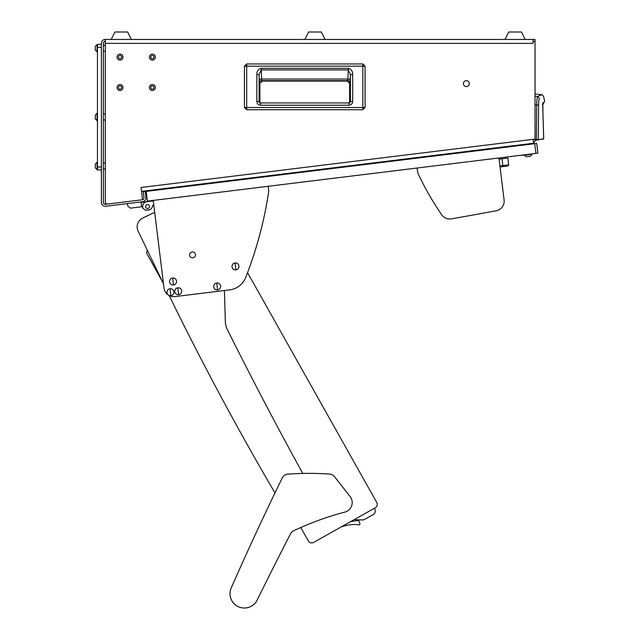 <?xml version="1.0" encoding="UTF-8"?>
<svg xmlns="http://www.w3.org/2000/svg" width="640" height="640" viewBox="0 0 640 640"><rect width="100%" height="100%" fill="white"/><g stroke="black" fill="none" stroke-linecap="round" stroke-linejoin="round"><path stroke-width="0.96" d="M120.016 89.152A1.616 1.616 0 0 0 121.64 87.528A1.616 1.616 0 0 0 120.016 85.912A1.616 1.616 0 0 0 118.4 87.528A1.616 1.616 0 0 0 120.016 89.152M120.016 84.536A2.992 2.992 0 0 0 117.024 87.528A2.992 2.992 0 0 0 120.016 90.52A2.992 2.992 0 0 0 123.008 87.528A2.992 2.992 0 0 0 120.016 84.536A2.992 2.992 0 0 0 117.024 87.528A2.992 2.992 0 0 0 120.016 90.52A2.992 2.992 0 0 0 123.008 87.528A2.992 2.992 0 0 0 120.016 84.536M152.392 89.152A1.616 1.616 0 0 0 154.016 87.528A1.616 1.616 0 0 0 152.392 85.912A1.616 1.616 0 0 0 150.776 87.528A1.616 1.616 0 0 0 152.392 89.152M152.392 84.536A2.992 2.992 0 0 0 149.4 87.528A2.992 2.992 0 0 0 152.392 90.52A2.992 2.992 0 0 0 155.392 87.528A2.992 2.992 0 0 0 152.392 84.536A2.992 2.992 0 0 0 149.4 87.528A2.992 2.992 0 0 0 152.392 90.52A2.992 2.992 0 0 0 155.392 87.528A2.992 2.992 0 0 0 152.392 84.536M152.392 58.736A1.616 1.616 0 0 0 154.016 57.12A1.616 1.616 0 0 0 152.392 55.496A1.616 1.616 0 0 0 150.776 57.12A1.616 1.616 0 0 0 152.392 58.736M152.392 54.128A2.992 2.992 0 0 0 149.4 57.12A2.992 2.992 0 0 0 152.392 60.112A2.992 2.992 0 0 0 155.392 57.12A2.992 2.992 0 0 0 152.392 54.128A2.992 2.992 0 0 0 149.4 57.12A2.992 2.992 0 0 0 152.392 60.112A2.992 2.992 0 0 0 155.392 57.12A2.992 2.992 0 0 0 152.392 54.128M120.016 58.736A1.616 1.616 0 0 0 121.64 57.12A1.616 1.616 0 0 0 120.016 55.496A1.616 1.616 0 0 0 118.4 57.12A1.616 1.616 0 0 0 120.016 58.736M120.016 54.128A2.992 2.992 0 0 0 117.024 57.12A2.992 2.992 0 0 0 120.016 60.112A2.992 2.992 0 0 0 123.008 57.12A2.992 2.992 0 0 0 120.016 54.128A2.992 2.992 0 0 0 117.024 57.12A2.992 2.992 0 0 0 120.016 60.112A2.992 2.992 0 0 0 123.008 57.12A2.992 2.992 0 0 0 120.016 54.128M105.304 169.016L103.344 169.016M105.304 163.024L103.344 163.024M105.304 119.96L103.344 119.96M105.304 113.968L103.344 113.968M105.304 51.28L103.344 51.28M105.304 45.296L103.344 45.296M466.352 86.552A2.944 2.944 0 0 0 469.296 83.608A2.944 2.944 0 0 0 466.352 80.664A2.944 2.944 0 0 0 463.408 83.608A2.944 2.944 0 0 0 466.352 86.552M107.264 204.064A1.96 1.96 0 0 0 107.504 204.048A1.96 1.96 0 0 1 105.304 202.104A1.96 1.96 0 0 0 107.264 204.064M513.4 145.712L531.584 143.88A3.928 3.928 0 0 0 533.232 143.28M145.16 190.928L145.232 191.512L143.28 191.752L144 197.592A1.96 1.96 0 0 1 142.56 199.728M142.296 199.776L105.544 204.296A1.96 1.96 0 0 1 103.344 202.344L103.344 43.384A1.96 1.96 0 0 1 105.304 41.416M145.232 191.512L145.952 197.352A3.928 3.928 0 0 1 142.528 201.728L105.784 206.24A3.928 3.928 0 0 1 101.376 202.344L101.376 43.384A3.928 3.928 0 0 1 105.304 39.456L535.032 39.456L535.032 41.416L533.064 41.416L533.064 43.384L105.304 43.384L105.304 39.456M107.504 204.048L142.56 199.744L141.056 187.48L535.032 139.104L535.032 41.416M533.064 43.384L105.304 43.384L105.304 202.104M533.064 41.416L533.064 39.456M535.032 139.104L535.032 139.984A3.928 3.928 0 0 1 533.528 143.072M533.064 139.344L533.544 143.24L141.536 191.376M143.208 191.168L143.28 191.752M362.84 109.712L246.68 109.712L244.448 107.48L244.448 66.176L246.68 63.944L362.84 63.944L365.072 66.176L365.08 107.48L362.84 109.712L246.68 109.712L246.68 107.48L244.448 107.48L244.448 66.176L362.84 66.176L362.84 107.48L246.68 107.48L246.68 63.944L362.84 63.944L362.84 66.176L365.072 66.176L365.072 107.48L362.84 107.48L362.84 109.712L365.08 107.48M259.912 83.336L259.912 102.832L259.912 83.336L262.168 81.08L259.912 83.336L259.496 82.92A2.256 2.256 135 0 1 261.752 80.664L262.168 81.08L347.352 81.08L262.168 81.08M349.608 83.336L349.608 102.824L349.608 83.336L347.352 81.08L349.608 83.336L350.024 82.92L350.424 74.56L350.424 101.48L348.968 102.968L260.528 102.968L260.528 105.224C258.272 105.008 257.048 103.768 256.848 101.504L259.104 101.504L259.104 74.56L261.256 69.928L348.272 69.928L350.424 74.56L352.672 74.56L352.672 101.48L350.424 101.48L348.968 102.968L349.704 102.968M352.672 101.48C352.472 103.76 351.24 105.008 348.968 105.224L348.968 102.968M256.848 101.504L256.848 74.56C256.784 71.224 258.248 69.152 261.256 68.336L348.272 68.336L347.952 79.032L261.568 79.032L261.752 80.664L347.768 80.664A2.256 2.256 -135 0 1 350.024 82.92M261.256 68.336L261.568 79.032A2.256 1.592 -2 0 0 259.312 80.624L259.496 82.92M256.848 74.56L259.104 74.56L259.312 80.624M259.68 102.968L260.528 102.968L259.12 101.704M350.424 101.48L350.192 102.48M259.336 102.624L259.104 101.504M347.352 81.08L347.952 79.032A2.256 1.592 2 0 1 350.208 80.624M101.376 47.304L97.456 47.304L97.456 44.36L101.376 44.36M97.456 47.304L97.456 167L101.376 167M101.376 169.944L97.456 169.944L97.456 167M505.008 39.456L508.736 32L521.488 32L525.216 39.456M111.192 39.456L114.92 32L127.672 32L131.4 39.456M535.032 140.36L535.032 139.864L535.032 140.36L536.464 140.16L535.032 140.36M535.032 96.216L537.672 96.448L541.792 94.664L535.032 94.072M535.032 104.8L536.672 104.952C536.832 99.944 537.168 97.112 537.672 96.448L539.448 98.304C544.888 95.488 544.888 95.488 539.448 98.304C538.968 98.84 538.688 101.136 538.608 105.168L536.672 104.952L536.4 139.672L535.032 139.864L538.312 139.472L538.608 105.168M537.896 139.96L543.72 138.712L536.464 140.16L536.4 139.672M537.48 139.56L537.304 140.04L537.48 139.56M542.736 138.824L542.56 139.304M543.72 138.712L543.272 139.2L543.72 138.712L542.928 112.512L543.688 138.712M542.928 103.768L543.176 102.496C542.712 103.072 542.632 106.416 542.928 112.512M542.264 104.448L542.904 103.896M304.864 39.456L308.592 32L321.344 32L325.072 39.456M532.736 143.928L531.272 144.112M95.296 118.736L97.456 120.696M97.456 113.232L95.296 115.024L97.08 113.232L97.08 120.696L95.296 118.904L95.296 115.32M95.296 115.904L95.296 116.432M97.08 169.744L97.08 162.288L95.296 164.08L95.296 167.96L97.456 169.744M95.296 164.96L95.296 165.488M97.08 52.016L97.08 44.56L95.296 46.344L95.296 50.232L97.456 52.016M95.296 47.224L95.296 47.76M534.752 143.688L146.208 191.392L147.4 201.128L535.944 153.424L534.752 143.688L536.696 143.448L537.896 153.184L535.944 153.424M463.592 151.832L463.664 152.416L463.592 151.832M512.352 146.432L512.28 145.848M169.576 188.52L169.504 187.936M152.76 200.472L152.816 200.96L141.128 202.392L146.976 201.68A4.904 4.904 0 0 0 142.704 207.144L142.824 208.12L142.64 206.656L130.472 208.152L127.736 206.016L127.44 203.584M520.168 155.36L524.496 155.176M516.536 145.728L525.008 144.88M502.008 158.776L507.848 158.056L508.688 164.872L502.84 165.592L502.008 158.776L499.088 159.136L498.944 157.968L504.096 199.944L500.04 166.928L502.96 166.568L502.84 165.592L499.92 165.952M508.688 164.872L507.832 165.968L502.96 166.568M141.128 202.392L152.816 200.96L141.128 202.392M141.072 201.904L141.672 206.776M149.52 206.304A1.96 1.96 0 0 0 147.328 204.6A1.96 1.96 0 0 0 145.624 206.784A1.96 1.96 0 0 0 147.808 208.496A1.96 1.96 0 0 0 149.52 206.304M142.824 208.12L145.552 210.256L150.424 209.656L152.56 206.92L152.384 205.464L153.84 205.28L154.704 212.304L142.728 218.064A9.808 9.808 0 0 0 138.136 231.16L147.384 250.376A3.928 3.928 0 0 0 147.28 254.408L162.424 281.624A2943.328 2943.328 0 0 0 163.488 283.816L164.008 288.056A9.808 9.808 0 0 0 174.936 296.6L229.776 289.864A19.624 19.624 0 0 0 245.632 277.584A392.448 392.448 0 0 0 268.752 191.176L268.152 186.304M153.352 205.344L152.384 205.464M293.704 530.744A294.336 294.336 0 0 1 344.888 512.096A9.808 9.808 0 0 0 350.112 496.544L334.488 476.664A6.864 6.864 0 0 0 329.56 474.056A294.336 294.336 0 0 0 287.92 474.16A6.864 6.864 0 0 0 282.256 477.992A2943.328 2943.328 0 0 0 231.232 587.92A14.328 14.328 0 0 0 237.768 606.408A14.328 14.328 0 0 0 257.2 600A3924.44 3924.44 0 0 1 290.536 533.808A6.864 6.864 0 0 1 293.704 530.744A294.336 294.336 0 0 1 300.784 527.504L308.328 540.92A3.928 3.928 0 0 0 313.672 542.416L341.496 526.776A58.864 58.864 0 0 1 349 524.96L349 524.96A29.92 29.92 0 0 1 356.824 524.64L358.856 524.816A0.984 0.984 0 0 0 359.896 523.6L359.712 522.896A9.808 9.808 0 0 0 359.36 521.792A1.96 1.96 0 0 0 357.192 520.56L350.464 521.728L354.496 519.464A3.928 3.928 0 0 0 356.136 519.848L362.624 519.92A3.928 3.928 0 0 0 364.592 519.416L373.288 514.528A3.928 3.928 0 0 0 374.792 509.184L374.304 508.328L375.248 507.8A3.928 3.928 0 0 0 376.744 502.456L247.552 272.616L376.744 502.456M147.28 254.408L161.512 279.728M300.784 527.504L308.328 540.92M313.672 542.416L375.248 507.8M353.112 524.536L354.4 524.52M354.064 524.512L353.408 524.52M224.416 290.52L225.328 321.456A19.624 19.624 0 0 0 227.384 329.616A3924.44 3924.44 0 0 0 302.776 473.448M274.984 492.944A2943.328 2943.328 0 0 1 169.168 295.536M154.704 212.304L142.728 218.064M138.136 231.16L162.424 281.624M189.632 255.256A2.944 2.944 0 0 1 192.192 251.976A2.944 2.944 0 0 1 195.472 254.536A2.944 2.944 0 0 1 192.912 257.816A2.944 2.944 0 0 1 189.632 255.256M153.24 200.416L164.008 288.056M417.144 168.008L417.736 172.88A294.336 294.336 0 0 0 441.624 214.728A9.808 9.808 0 0 0 451.4 218.848A3924.44 3924.44 0 0 0 496.152 210.792A9.808 9.808 0 0 0 504.096 199.944M170.016 288.744A3.488 3.488 0 0 0 166.984 292.632A3.488 3.488 0 0 0 170.872 295.664A3.488 3.488 0 0 0 173.904 291.784A3.488 3.488 0 0 0 170.016 288.744L170.872 295.664M173.904 291.784A3.488 3.488 0 0 0 170.016 288.744A3.488 3.488 0 0 0 166.984 292.632A3.488 3.488 0 0 0 170.872 295.672A3.488 3.488 0 0 0 173.904 291.784M235.056 262.968A3.488 3.488 0 0 0 232.024 266.848A3.488 3.488 0 0 0 235.912 269.888A3.488 3.488 0 0 0 238.944 266A3.488 3.488 0 0 0 235.056 262.968L235.912 269.888M238.944 266A3.488 3.488 0 0 0 235.056 262.968A3.488 3.488 0 0 0 232.024 266.856A3.488 3.488 0 0 0 235.912 269.888A3.488 3.488 0 0 0 238.944 266M216.76 283.008A3.488 3.488 0 0 0 213.728 286.888A3.488 3.488 0 0 0 217.608 289.928A3.488 3.488 0 0 0 220.648 286.04A3.488 3.488 0 0 0 216.76 283.008L217.608 289.928M220.648 286.04A3.488 3.488 0 0 0 216.76 283A3.488 3.488 0 0 0 213.728 286.888A3.488 3.488 0 0 0 217.616 289.928A3.488 3.488 0 0 0 220.648 286.04M172.656 278.04A3.488 3.488 0 0 0 169.624 281.928A3.488 3.488 0 0 0 173.512 284.96A3.488 3.488 0 0 0 176.544 281.08A3.488 3.488 0 0 0 172.656 278.04L173.512 284.96M176.544 281.08A3.488 3.488 0 0 0 172.656 278.04A3.488 3.488 0 0 0 169.624 281.928A3.488 3.488 0 0 0 173.512 284.968A3.488 3.488 0 0 0 176.544 281.08M177.808 287.792A3.488 3.488 0 0 0 174.776 291.672A3.488 3.488 0 0 0 178.656 294.712A3.488 3.488 0 0 0 181.696 290.824A3.488 3.488 0 0 0 177.808 287.792L178.656 294.712M181.696 290.824A3.488 3.488 0 0 0 177.808 287.784A3.488 3.488 0 0 0 174.776 291.672A3.488 3.488 0 0 0 178.664 294.712A3.488 3.488 0 0 0 181.696 290.824M526.52 156.752L530.344 156.288A3.928 3.928 0 0 0 531.904 154.296L531.856 153.928M526.488 156.76A3.928 3.928 0 0 1 524.504 155.2L531.904 154.296A3.928 3.928 0 0 1 530.344 156.288L530.32 156.288M527.984 156.576L528.848 156.472M348.968 105.224L260.528 105.224M348.272 68.336C351.272 69.152 352.744 71.224 352.672 74.56M543.176 102.496C545.16 101.128 545.16 101.128 543.176 102.496M542.936 112.592L542.848 103.856M244.448 107.48L246.68 109.712M365.08 66.176L362.84 63.944M246.68 63.944L244.448 66.176M260.528 102.968L259.12 101.696M543.16 103.896L544.664 101.472L543.528 96.176L541.792 94.664M542.776 107.648L542.784 108.224M542.832 110.016L542.848 110.488M542.888 111.288L542.936 112.232M164.704 189.12L164.632 188.536M154.968 190.312L154.896 189.728"/></g></svg>
